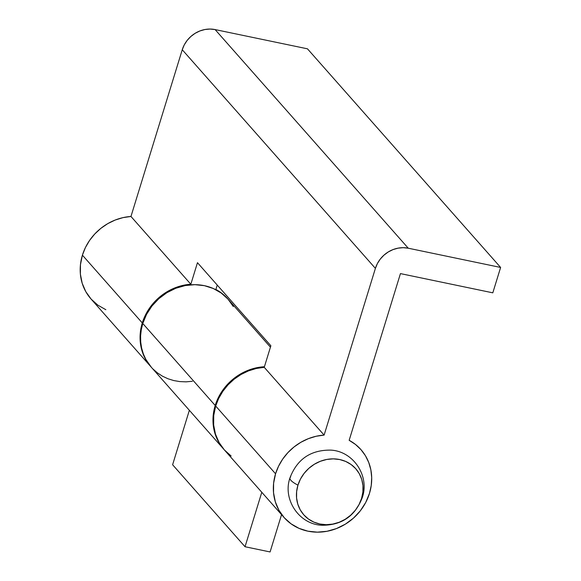 <?xml version="1.0" encoding="UTF-8"?>
<svg xmlns="http://www.w3.org/2000/svg" width="581" height="581" viewBox="0 0 581 581"><rect width="100%" height="100%" fill="white"/><g stroke="black" fill="none" stroke-linecap="round" stroke-linejoin="round"><path stroke-width="0.87" d="M289.955 477.894A23.93 5.716 17.1 0 0 297.951 485.15A34.737 31.418 -41.5 0 1 339.682 459.535A34.737 31.418 -41.5 0 1 361.578 498.396A23.93 5.716 17.1 0 0 362.333 497.452A23.93 5.716 17.1 0 0 362.181 496.203A23.93 5.716 -162.9 0 1 362.333 497.452A23.93 5.716 -162.9 0 1 361.578 498.396A34.737 31.418 -41.5 0 1 319.848 524.011A34.737 31.418 -41.5 0 1 297.951 485.15A23.93 5.716 -162.9 0 1 289.955 477.894A23.93 5.716 -162.9 0 1 290.711 476.95M361.578 498.396L362.9 491.984L362.951 485.556L361.731 479.369L359.276 473.66L355.688 468.649L351.106 464.524L345.702 461.445L339.682 459.535L333.291 458.859L326.754 459.455L320.342 461.285L314.285 464.292L308.823 468.351L304.175 473.312L300.5 478.984L297.951 485.15L296.63 491.562L296.579 497.99L297.806 504.177L300.261 509.886L303.848 514.897L308.431 519.022L313.834 522.101L319.848 524.011L326.246 524.687L332.775 524.091L339.195 522.261L345.245 519.254L350.706 515.194L355.361 510.234L359.029 504.562L361.578 498.396M233.293 306.528L227.999 299.128L221.23 293.035L213.256 288.496L204.374 285.67L194.933 284.675L185.288 285.547L175.818 288.256L166.878 292.693L158.824 298.692L151.946 306.013L146.528 314.386L142.773 323.486A51.281 46.378 138.5 0 0 151.3 367.214L223.736 449.207A51.281 46.378 -41.5 0 1 215.202 405.473L142.773 323.486L141.285 329.667L140.595 335.905L140.711 342.1L141.641 348.15L143.362 353.96L145.853 359.421L151.365 367.286M270.434 347.162L228.166 299.309A51.281 46.378 138.5 0 0 180.64 286.644A51.281 46.378 138.5 0 0 142.773 323.486L215.202 405.473A51.281 46.378 -41.5 0 1 264.413 366.734L257.717 367.541L248.247 370.242L239.314 374.68L231.253 380.678L224.382 387.999L218.964 396.373L215.202 405.473L213.714 411.653L213.024 417.892L213.14 424.086L214.069 430.136L215.798 435.946L218.282 441.407L223.975 449.476A51.281 46.378 -41.5 0 1 223.736 449.207M261.791 492.281L245.037 546.736L270.085 551.95L281.553 514.657L270.085 551.95L245.037 546.736L172.608 464.749L189.355 410.295L172.608 464.749L245.037 546.736L261.791 492.281M152.941 368.971L157.429 372.9L162.455 376.176L167.924 378.739L173.755 380.562L179.849 381.594L186.109 381.84L192.427 381.274M215.885 289.454A51.281 46.378 -41.5 0 1 227.679 298.765A51.281 46.378 -41.5 0 1 227.926 299.041L222.232 293.608L215.885 289.454L217.236 285.06L215.885 289.454M105.851 309.717L97.877 305.17L91.108 299.084L85.814 291.677L82.19 283.252L80.381 274.116L80.461 264.631L82.415 255.161A51.281 46.378 138.5 0 0 90.941 298.895L150.82 366.669A51.281 46.378 -41.5 0 1 142.287 322.934L82.415 255.161L85.4 247.586L89.554 240.469L94.754 233.998L100.869 228.34L107.732 223.649L115.169 220.046L122.983 217.628L130.965 216.466L182.252 49.748L184.257 44.897L187.147 40.43L190.815 36.523L195.107 33.328L199.879 30.96L204.926 29.515L210.068 29.05L215.108 29.58L307.465 48.819L500.619 267.449L492.804 292.831L400.447 273.6L349.159 440.311A51.281 46.378 -41.5 0 1 360.954 449.621A51.281 46.378 -41.5 0 1 369.487 493.356A51.281 46.378 -41.5 0 1 331.62 530.199A51.281 46.378 -41.5 0 1 284.094 517.526A51.281 46.378 -41.5 0 1 275.561 473.791L215.682 406.017A51.281 46.378 138.5 0 0 224.215 449.752L284.094 517.526M231.151 456.027L224.382 449.941L219.088 442.533L215.464 434.109L213.655 424.972L213.728 415.488L215.682 406.017L218.674 398.443L222.828 391.325L228.028 384.854L234.143 379.197L241.006 374.505L248.443 370.903L256.257 368.485L264.239 367.323L270.869 345.768L197.467 262.685L190.837 284.24L182.855 285.409L175.048 287.82L167.611 291.422L160.741 296.114L154.626 301.771L149.426 308.242L145.279 315.36L142.287 322.934A51.281 46.378 -41.5 0 1 190.837 284.24L130.965 216.466L182.252 49.748L375.399 268.378A27.351 24.736 -41.5 0 1 408.254 248.21L215.108 29.58L307.465 48.819L500.619 267.449L408.254 248.21L215.108 29.58A27.351 24.736 138.5 0 0 182.252 49.748L375.399 268.378L324.111 435.096L375.399 268.378L377.403 263.527L380.294 259.061L383.961 255.161L388.261 251.958L393.025 249.59L398.079 248.152L403.221 247.68L408.254 248.21L500.619 267.449L492.804 292.831L400.447 273.6L349.159 440.311L355.499 444.465L360.975 449.65L365.434 455.729L368.761 462.541L370.874 469.906L371.702 477.633L371.237 485.52L369.487 493.356L365.725 502.456L360.307 510.822L353.437 518.15L345.375 524.142L336.443 528.579L326.965 531.288L317.328 532.16L307.879 531.172L299.004 528.347L291.023 523.801L284.262 517.715L278.96 510.314L275.343 501.882L273.535 492.753L273.607 483.269L275.561 473.791L278.553 466.216L282.7 459.099L287.9 452.628L294.015 446.971L300.885 442.279L308.322 438.684L316.129 436.266L324.111 435.096L264.239 367.323A51.281 46.378 138.5 0 0 215.682 406.017L275.561 473.791A51.281 46.378 -41.5 0 1 324.111 435.096L264.239 367.323L270.869 345.768L197.467 262.685L190.837 284.24L130.965 216.466A51.281 46.378 138.5 0 0 82.415 255.161L142.287 322.934L140.333 332.412L140.261 341.897L142.069 351.026L145.693 359.457L151.06 366.938A51.281 46.378 -41.5 0 1 150.82 366.669M289.963 477.865C297.167 459.084 310.799 449.839 330.865 450.122C353.488 451.284 369.806 476.195 362.326 497.481C355.231 516.073 341.751 525.333 321.889 525.26C299.07 524.389 282.41 499.326 289.963 477.865"/></g></svg>
